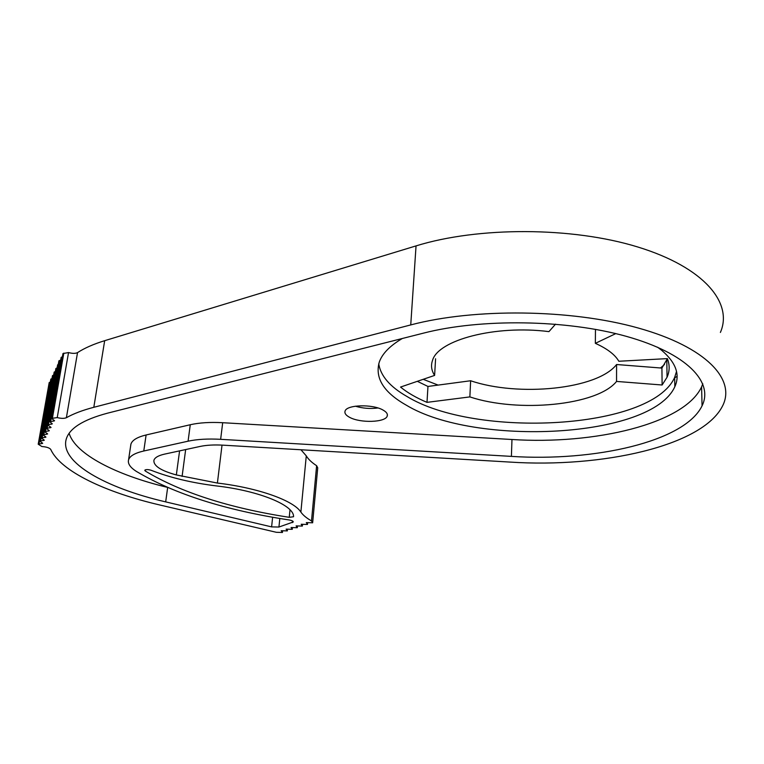 <?xml version="1.0" encoding="UTF-8"?>
<svg xmlns="http://www.w3.org/2000/svg" width="764" height="764" viewBox="0 0 764 764"><rect width="100%" height="100%" fill="white"/><g stroke="black" fill="none" stroke-linecap="round" stroke-linejoin="round"><path stroke-width="1.15" d="M423.199 379.316L438.125 385.094M660.535 367.971L664.479 364.514M402.313 338.5C390.012 345.739 382.344 353.551 379.326 361.945C374.685 377.97 383.652 392.362 406.209 405.121C474.759 446.673 651.386 438.632 674.832 386.718C680.294 374.647 675.93 362.537 661.729 350.361L657.613 347.219M378.724 363.817C380.625 375.907 389.974 386.765 406.792 396.382C475.122 438.45 651.329 430.046 674.679 377.349L676.522 371.466M417.335 381.322L427.964 386.45L427 402.361C416.313 397.853 407.498 392.753 400.546 387.061L434.611 375.411L435.585 358.784M555.524 324.156L548.944 331.624C495.015 324.729 438.135 340.104 432.548 360.322C430.715 365.421 431.402 370.454 434.611 375.411M427 402.361L469.87 396.908C517.782 412.894 597.171 405.694 616.548 381.427L662.121 384.999L667.048 377.254C669.732 371.199 669.847 364.991 667.383 358.612L618.84 361.257C615.001 354.62 607.17 348.651 595.347 343.332L615.755 333.62M427.964 386.45L470.634 380.749C518.298 397.041 597.314 389.459 616.577 364.523L661.92 368.086L667.392 358.631M595.471 329.36L595.347 343.332M661.92 368.086L662.121 384.999M616.577 364.523L616.548 381.427M470.634 380.749L469.87 396.908M720.385 332.445C733.297 303.041 704.198 267.4 637.997 247.058C572.007 226.66 478.111 226.631 416.046 245.893L104.678 340.687C93.657 344.067 84.603 348.05 77.527 352.615L66.382 417.717C73.497 413.696 82.636 410.22 93.81 407.298L410.745 324.92C474.205 308.093 570.679 308.99 638.408 328.062C706.347 347.076 735.999 379.517 722.649 405.799C702.546 446.319 601.449 468.074 510.113 462.086L222.973 445.164C214.092 444.667 206.461 445.097 200.082 446.443L164.661 454.102C158.425 455.497 154.844 457.55 153.927 460.243C153.316 465.782 160.793 470.681 176.341 474.941L217.396 483.058C258.499 487.871 293.777 500.668 300.873 512.081C302.974 515.127 306.517 518.068 311.502 520.914L312.648 522.796L306.316 522.595L307.472 524.457L301.178 524.257L302.363 526.09L296.107 525.899L297.301 527.714L291.074 527.523L292.287 529.328L286.108 529.127L287.331 530.913L281.19 530.713L282.432 532.489L276.32 532.288L159.838 504.994C105.661 492.408 60.604 471.312 50.72 449.394C49.44 447.838 46.499 446.883 41.896 446.529L38.21 444.209L42.698 443.301L39.795 441.143L44.322 440.226L41.399 438.039L45.964 437.103L43.032 434.888L47.635 433.933L44.694 431.698L49.335 430.724L46.375 428.451L51.054 427.458L47.588 424.87L52.315 423.858L49.803 421.804L54.559 420.773L51.57 418.414L57.233 417.593C61.225 418.567 64.281 418.605 66.382 417.717M312.648 522.796L317.728 467.797L316.621 465.696C311.75 462.545 308.303 459.269 306.278 455.869L300.959 449.757M50.3 382.115L49.202 382.525L38.21 444.209M51.952 378.667L50.835 379.087L39.795 441.143M53.623 375.172L52.496 375.592L41.399 438.039M55.323 371.619L54.177 372.049L43.032 434.888M57.052 368.019L55.887 368.458L44.694 431.698M58.255 364.428L57.615 364.81L46.375 428.451M60.623 360.283L58.904 360.799L47.588 424.87M62.381 356.883L61.139 357.351L49.803 421.804M77.527 352.615C75.435 353.627 72.437 353.608 68.54 352.567L62.963 353.541L51.57 418.414M220.643 439.319L511.402 456.385C594.163 461.8 684.659 441.84 702.059 405.837C713.872 382.153 686.846 353.274 626.404 336.37C566.143 319.438 480.613 318.407 423.485 333.133L107.466 413.19C83.009 419.722 69.257 428.423 66.201 439.281C59.64 462.392 105.89 488.043 165.683 501.881L271.612 526.893L278.936 527.036L293.261 521.993C293.319 521.134 291.867 520.437 288.897 519.921C225.428 510.256 174.584 494.088 136.374 471.407C130.195 467.453 127.588 463.605 128.562 459.852C129.823 455.993 134.894 453.052 143.775 450.999L188.078 441.191C197.102 439.243 207.961 438.622 220.643 439.319L222.687 422.712L511.976 439.501C594.316 444.858 684.334 424.001 701.591 386.87L702.813 383.814M151.119 470.271C148.006 469.363 145.876 469.363 144.749 470.261L145.255 471.006C181.068 492.513 229.066 507.955 289.26 517.323L293.538 516.731C294.407 505.548 259.903 490.937 216.833 485.971C192.041 482.934 170.143 477.701 151.119 470.271M68.54 352.567L57.233 417.593M282.604 530.76L282.432 532.489M287.512 529.165L287.331 530.913M292.459 527.561L292.287 529.328M297.473 525.938L297.301 527.714M302.525 524.295L302.363 526.09M307.644 522.633L307.472 524.457M316.621 465.696L311.502 520.914M674.679 377.865L677.085 376.337M222.687 422.712C210.062 422.024 199.261 422.702 190.265 424.736L188.078 441.191M130.673 445.765L130.921 444.142C132.191 440.169 137.253 437.113 146.105 434.974L190.265 424.736M69.132 433.303C75.359 454.236 116.252 474.979 166.819 487.212M383.079 410.087C372.689 403.869 346.398 404.681 345.051 411.175C344.402 413.286 345.901 415.32 349.52 417.278C360.102 423.275 385.562 422.511 387.224 416.046C387.902 414.012 386.517 412.025 383.079 410.087M355.375 406.19C362.776 408.387 370.292 408.979 377.941 407.976M416.046 245.893L410.745 324.92M104.678 340.687L93.81 407.298M63.832 353.111L52.439 418.032M53.881 420.085L53.7 421.155M61.999 356.922L50.663 421.432M51.637 423.18L51.455 424.23M59.745 360.379L48.447 424.507M50.386 426.789L50.204 427.821M47.731 425.195L47.215 428.088M48.667 430.065L48.485 431.077M56.717 368.057L45.525 431.345M46.976 433.283L46.805 434.286M54.998 371.657L43.863 434.544M45.315 436.464L45.133 437.447M53.308 375.2L42.221 437.696M43.672 439.596L43.5 440.561M51.646 378.705L40.607 440.809M42.049 442.681L41.877 443.636M50.004 382.153L39.012 443.874M306.278 455.869L300.873 512.081M222.028 445.106L217.396 483.058M185.662 449.557L182.09 476.43M179.588 450.875L176.341 474.941M145.427 469.784L145.255 471.006M290.005 509.789L289.26 517.323M511.976 439.501L511.402 456.385M146.105 434.974L143.775 450.999M292.478 520.962L292.316 522.643M279.815 518.469L278.936 527.036M272.624 517.238L271.612 526.893M167.65 487.575L165.683 501.881M674.679 377.349L674.832 386.718M666.81 360.121L667.048 377.254M130.921 444.142L128.562 459.852M701.591 386.87L702.059 405.837M387.338 414.441L387.224 416.046"/></g></svg>
